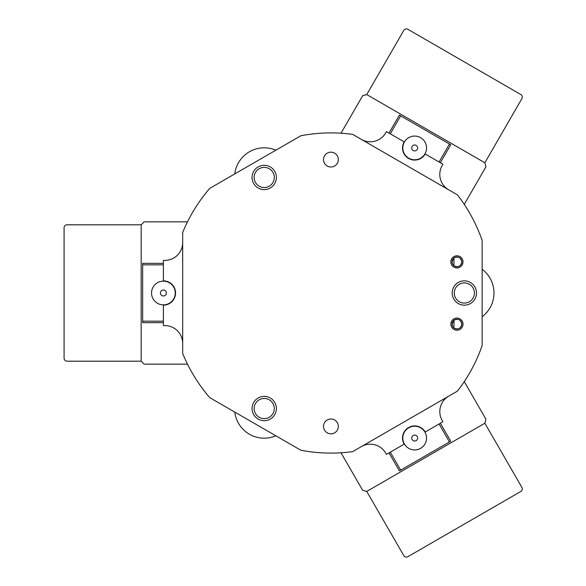 <?xml version="1.0" encoding="UTF-8"?>
<svg xmlns="http://www.w3.org/2000/svg" width="586" height="586" viewBox="0 0 586 586"><rect width="100%" height="100%" fill="white"/><g stroke="black" fill="none" stroke-linecap="round" stroke-linejoin="round"><path stroke-width="0.88" d="M407.856 556.7L520.829 491.471A2.967 2.967 0 0 0 521.914 487.42L484.856 423.231L366.741 491.427L403.805 555.616A2.967 2.967 0 0 0 407.856 556.7M340.913 452.788A29.652 29.652 0 0 1 342.099 454.677L362.69 490.336L366.741 491.427L484.856 423.231L485.94 419.18L465.35 383.522A29.652 29.652 0 0 1 464.31 381.552M520.829 94.529L407.856 29.3A2.967 2.967 0 0 0 403.805 30.384L366.741 94.573L484.856 162.769L521.914 98.58A2.967 2.967 0 0 0 520.829 94.529M464.31 204.448A29.652 29.652 0 0 1 465.35 202.478L485.94 166.82L484.856 162.769L366.741 94.573L362.69 95.665L342.099 131.323A29.652 29.652 0 0 1 340.913 133.212M64.086 227.771L64.086 358.229A2.967 2.967 0 0 0 67.053 361.188L141.175 361.188L141.175 224.812L67.053 224.812A2.967 2.967 0 0 0 64.086 227.771M187.542 221.757A29.652 29.652 0 0 1 185.315 221.845L144.134 221.845L141.175 224.812L141.175 361.188L144.134 364.155L185.315 364.155A29.652 29.652 0 0 1 187.542 364.243M264.213 418.624A10.079 10.079 0 0 0 274.292 408.545A10.079 10.079 0 0 0 264.213 398.465A10.079 10.079 0 0 0 254.134 408.545A10.079 10.079 0 0 0 264.213 418.624M276.372 408.545A12.16 12.16 0 0 1 264.213 420.697A12.16 12.16 0 0 1 252.061 408.545A12.16 12.16 0 0 1 264.213 396.385A12.16 12.16 0 0 1 276.372 408.545M276.372 177.455A12.16 12.16 0 0 1 264.213 189.615A12.16 12.16 0 0 1 252.061 177.455A12.16 12.16 0 0 1 264.213 165.303A12.16 12.16 0 0 1 276.372 177.455M254.134 177.455A10.079 10.079 0 0 0 264.213 187.535A10.079 10.079 0 0 0 274.292 177.455A10.079 10.079 0 0 0 264.213 167.376A10.079 10.079 0 0 0 254.134 177.455M454.26 293A10.079 10.079 0 0 0 464.339 303.079A10.079 10.079 0 0 0 474.418 293A10.079 10.079 0 0 0 464.339 282.921A10.079 10.079 0 0 0 454.26 293M464.339 305.16A12.16 12.16 0 0 1 452.187 293A12.16 12.16 0 0 1 464.339 280.841A12.16 12.16 0 0 1 476.499 293A12.16 12.16 0 0 1 464.339 305.16M404.15 141.849L404.406 142.002A11.859 11.859 0 0 1 420.609 137.659A11.859 11.859 0 0 1 424.953 153.862L425.209 154.008A12.16 12.16 0 0 1 402.523 147.928A12.16 12.16 0 0 1 404.15 141.849L386.438 131.623L385.691 132.905A17.792 17.792 0 0 1 361.394 139.417M463.006 324.131A6.08 6.08 0 0 1 456.926 330.211A6.08 6.08 0 0 1 450.854 324.131A6.08 6.08 0 0 1 456.926 318.052A6.08 6.08 0 0 1 463.006 324.131M453.967 320.242L453.967 328.021C458.171 329.925 460.794 328.629 461.819 324.131C460.794 319.634 458.179 318.337 453.967 320.242L452.033 324.131A4.893 4.893 0 0 0 456.926 329.024A4.893 4.893 0 0 0 461.819 324.131A4.893 4.893 0 0 0 456.926 319.238A4.893 4.893 0 0 0 452.033 324.131L452.678 326.556M463.006 261.869A6.08 6.08 0 0 1 456.926 267.949A6.08 6.08 0 0 1 450.854 261.869A6.08 6.08 0 0 1 456.926 255.789A6.08 6.08 0 0 1 463.006 261.869M453.967 257.979L453.967 265.758C458.171 267.663 460.794 266.366 461.819 261.869A4.893 4.893 0 0 0 456.926 256.976A4.893 4.893 0 0 0 452.033 261.869A4.893 4.893 0 0 0 456.926 266.762A4.893 4.893 0 0 0 461.819 261.869C460.794 257.371 458.179 256.075 453.967 257.979L452.033 261.869L452.678 264.293M323.509 159.582A7.413 7.413 0 0 0 330.922 166.995A7.413 7.413 0 0 0 338.334 159.582A7.413 7.413 0 0 0 330.922 152.17A7.413 7.413 0 0 0 323.509 159.582M323.509 426.418A7.413 7.413 0 0 0 330.922 433.83A7.413 7.413 0 0 0 338.334 426.418A7.413 7.413 0 0 0 330.922 419.005A7.413 7.413 0 0 0 323.509 426.418M448.693 396.18A17.792 17.792 0 0 0 442.181 420.484L442.921 421.766L425.209 431.992A12.16 12.16 0 0 0 402.523 438.072A12.16 12.16 0 0 0 404.15 444.151L386.438 454.377L385.691 453.095A17.792 17.792 0 0 0 361.394 446.583M182.678 343.403A17.792 17.792 0 0 0 164.893 325.611L163.406 325.611L163.406 305.16A12.16 12.16 0 0 0 175.566 293A12.16 12.16 0 0 0 163.406 280.841L163.406 260.389L164.893 260.389A17.792 17.792 0 0 0 182.678 242.597M352.677 451.616L457.41 391.148A160.103 160.103 0 0 0 482.132 345.623L482.132 240.377A160.103 160.103 0 0 0 457.41 194.852L352.677 134.384A160.103 160.103 0 0 0 300.889 135.74L209.751 188.362A160.103 160.103 0 0 0 182.678 232.532L182.678 353.468A160.103 160.103 0 0 0 209.751 397.638L300.889 450.26A160.103 160.103 0 0 0 352.677 451.616M425.209 154.008L442.921 164.234L442.181 165.516A17.792 17.792 0 0 0 448.693 189.82M411.775 147.335A2.967 2.967 0 0 0 414.082 150.836A2.967 2.967 0 0 0 417.584 148.522A2.967 2.967 0 0 0 415.276 145.028A2.967 2.967 0 0 0 411.775 147.335M426.3 150.309A11.859 11.859 0 0 1 412.295 159.546A11.859 11.859 0 0 1 403.058 145.548A11.859 11.859 0 0 1 417.064 136.311A11.859 11.859 0 0 1 426.3 150.309M389.001 133.103L399.381 115.134L450.729 144.779L440.357 162.754M425.209 431.992L424.953 432.138A11.859 11.859 0 0 1 420.609 448.341A11.859 11.859 0 0 1 404.406 443.998L404.15 444.151M440.357 423.246L450.729 441.221L399.381 470.866L389.001 452.897M416.69 440.247A2.967 2.967 0 0 0 416.858 436.057A2.967 2.967 0 0 0 412.669 435.896A2.967 2.967 0 0 0 412.5 440.086A2.967 2.967 0 0 0 416.69 440.247M406.625 429.37A11.859 11.859 0 0 1 423.385 430.014A11.859 11.859 0 0 1 422.733 446.774A11.859 11.859 0 0 1 405.973 446.129A11.859 11.859 0 0 1 406.625 429.37M234.781 173.91A29.652 29.652 0 0 1 275.86 150.192M482.132 269.282A29.652 29.652 0 0 1 482.132 316.718M275.86 435.808A29.652 29.652 0 0 1 234.781 412.09M163.406 305.16L163.406 304.859A11.859 11.859 0 0 1 151.547 293A11.859 11.859 0 0 1 163.406 281.141L163.406 280.841M163.406 322.652L142.654 322.652L142.654 263.348L163.406 263.348M165.457 295.146A2.967 2.967 0 0 0 165.552 290.949A2.967 2.967 0 0 0 161.362 290.854A2.967 2.967 0 0 0 161.267 295.051A2.967 2.967 0 0 0 165.457 295.146M155.209 284.43A11.859 11.859 0 0 1 171.976 284.803A11.859 11.859 0 0 1 171.603 301.57A11.859 11.859 0 0 1 154.836 301.197A11.859 11.859 0 0 1 155.209 284.43M439.075 162.014L449.447 144.039M400.663 115.874L390.283 133.842M449.447 441.961L439.075 423.986M390.283 452.158L400.663 470.126M142.654 321.165L163.406 321.165M163.406 264.835L142.654 264.835"/></g></svg>
